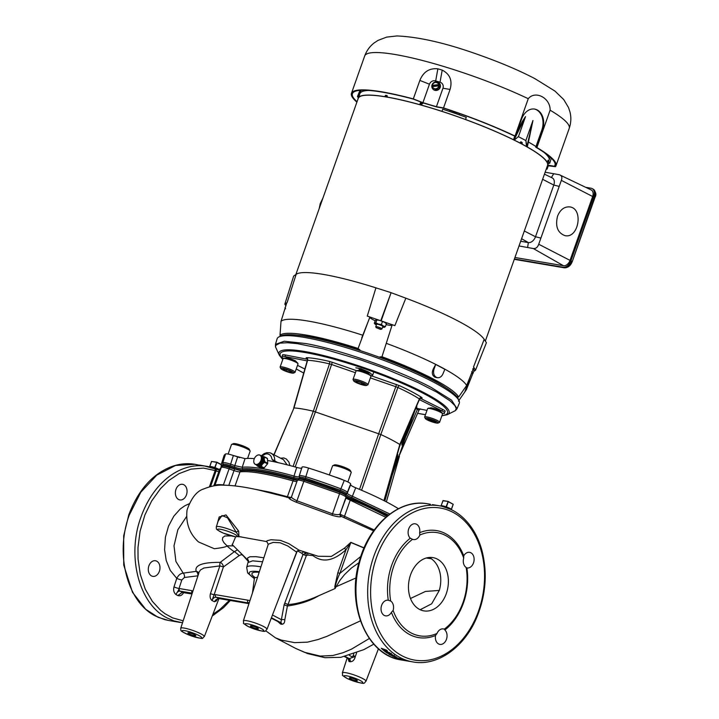 <?xml version="1.0" encoding="UTF-8"?>
<svg xmlns="http://www.w3.org/2000/svg" width="719" height="719" viewBox="0 0 719 719"><rect width="100%" height="100%" fill="white"/><g stroke="black" fill="none" stroke-linecap="round" stroke-linejoin="round"><path stroke-width="1.08" d="M155.637 616.075L164.534 619.58L168.48 620.443L158.153 617.333L145.678 609.272L132.494 592.321L123.74 565.098L123.686 535.817L128.764 514.903C136.987 493.342 148.824 478.351 164.274 469.947C174.366 464.501 184.612 462.623 194.984 464.312L175.553 465.454L156.805 475.115L140.816 492.218L129.357 514.876C114.68 553.873 127.281 602.396 155.637 616.075M392.88 656.339L394.515 656.807L393.374 655.845L396.259 656.914L395.899 657.4L391.711 655.593A80.402 64.845 96.6 0 0 392.898 656.204L392.88 656.339M222.459 466.119L223.726 465.535A6.615 1.052 19.5 0 1 223.762 465.517A6.615 1.052 19.5 0 1 229.927 466.766L234.861 468.473A8.349 1.321 -160.5 0 0 242.348 470.127A89.336 14.146 19.5 0 1 294.377 478.953A8.349 1.321 -160.5 0 0 297.702 479.708M242.348 470.127L241.018 470.738A90.423 14.317 19.5 0 1 293.685 479.681L297.315 480.409A8.313 1.312 19.5 0 1 297.324 480.382L299.904 478.441A6.615 1.052 19.5 0 1 304.955 479.321A105.549 16.717 19.5 0 1 340.123 491.481A6.615 1.052 19.5 0 1 345.183 494.196L346.082 496.694A2.076 2.049 -177 0 1 345.974 497.269L340.069 513.95A2.076 2.067 -136.4 0 0 341.201 516.521L341.201 516.521C340.285 517.204 337.22 516.79 332.016 515.271L296.192 502.195C291.357 500.118 288.957 498.752 288.984 498.105L289.02 498.402M346.046 496.155A8.349 1.321 -160.5 0 0 350.369 498.312A89.336 14.146 19.5 0 1 387.532 515.838M238.942 536.293L236.308 532.357A12.484 1.977 -160.5 0 0 219.816 526.685A12.484 1.977 -160.5 0 0 216.302 526.865L218.181 521.077L221.937 515.559L227.483 517.752L236.308 532.357A2.076 1.114 145.4 0 1 238.699 531.134L226.009 514.939L219.16 517.006L217.102 524.421M304.065 551.716L304.128 551.877A76.843 11.729 18.7 0 1 307.049 552.866A2.076 1.204 -111.6 0 1 307.93 555.059L306.357 555.598A2.076 1.294 73.8 0 0 305.494 553.297L305.53 553.288A2.076 1.294 -106.2 0 1 306.357 555.598L288.022 604.49L284.751 603.214L302.915 554.709L305.494 553.297M306.321 555.616L303.274 554.583M412.562 539.313L410.261 538.207A7.918 5.779 -80.4 0 1 408.698 528.923A7.918 5.779 -80.4 0 1 415.276 523.818A7.918 5.779 -80.4 0 1 419.635 532.689L419.824 535.035A7.918 5.779 -80.4 0 1 413.47 539.574A7.918 5.779 -80.4 0 1 412.562 539.313A52.343 38.215 99.6 0 0 390.705 601.048L388.287 600.266A7.918 5.779 -80.4 0 0 388.206 600.248A7.918 5.779 -80.4 0 0 381.376 606.18A7.918 5.779 -80.4 0 0 384.27 615.428A7.918 5.779 -80.4 0 0 385.555 615.859A7.918 5.779 -80.4 0 0 391.424 612.354A54.249 39.608 99.6 0 0 435.525 635.506L437.008 633.448A7.918 5.779 -80.4 0 1 443.371 628.918A7.918 5.779 -80.4 0 1 444.27 629.17L444.27 629.17A52.343 38.215 99.6 0 0 466.137 567.444A7.918 5.779 -80.4 0 1 463.701 558.07L463.737 555.85A7.918 5.779 -80.4 0 1 469.597 552.336A7.918 5.779 -80.4 0 1 473.974 561.108A7.918 5.779 -80.4 0 1 466.946 567.947A7.918 5.779 -80.4 0 1 466.874 567.938L466.083 567.588M390.705 601.048A7.918 5.779 -80.4 0 1 393.131 610.413L391.424 612.354M393.131 610.413A52.343 38.215 99.6 0 0 437.008 633.448M432.712 504.846L436.631 505.322A79.189 57.817 99.6 0 0 432.712 504.846L432.676 504.837M429.603 504.657L429.36 504.127M429.297 504.118L430.304 504.361M430.411 504.271L427.724 503.812A79.189 57.817 -80.4 0 0 359.41 563.157A79.189 57.817 -80.4 0 0 388.377 655.575A79.189 57.817 -80.4 0 0 401.22 659.943C367.058 655.458 346.199 605.784 359.141 561.988C368.577 524.933 399.494 498.276 427.724 503.812M432.416 504.603L435.525 505.142L432.416 504.603M385.06 651.09L389.545 652.654A79.189 57.817 99.6 0 0 390.543 653.4L386.373 652.016A79.189 57.817 99.6 0 0 388.161 653.328L387.244 653.176A79.189 57.817 -80.4 0 1 384.323 650.965L385.06 651.09M405.237 660.581L404.77 660.509A79.674 53.736 99.7 0 0 405.867 660.734L402.343 659.952L406.091 660.716A79.189 57.817 -80.4 0 1 404.267 660.276L405.157 660.419A79.189 57.817 99.6 0 0 408.689 661.21L405.246 660.545M402.919 660.06L402.343 659.952M396.87 657.633L400.357 659.044A80.124 64.036 -81.9 0 1 399.117 658.586L397.769 658.236L399.422 658.856A3065.457 2405.972 112.7 0 1 396.96 658.361A79.189 57.817 -80.4 0 1 394.336 657.256L395.207 657.4A79.189 57.817 99.6 0 0 396.978 658.173L397.661 658.316L396.69 657.597M399.755 658.568L400.411 658.856M389.941 654.11L392.951 655L393.437 655.782A80.627 65.447 -84 0 1 392.25 655.126L391.235 654.488L389.671 654.308L390.651 654.856A81.84 49.09 103.2 0 0 391.451 655.422L388.97 654.353L388.602 653.625L390.084 653.778M392.295 655.899L391.711 655.593M393.419 655.854L393.266 656.294L393.374 655.845M396.259 656.914L395.899 657.4L396.088 656.824M389.788 654.038L389.671 654.488M389.204 653.796L388.97 654.353L388.602 653.625M392.25 655.126L392.403 654.667M391.379 654.155L391.163 654.712M387.424 650.956L383.29 649.446A79.189 57.817 99.6 0 0 385.024 650.938L384.099 650.785A79.189 57.817 -80.4 0 1 381.286 648.286L386.454 650.111A79.189 57.817 99.6 0 0 387.424 650.956M399.288 658.901L404.051 660.177L398.775 658.838M403.296 659.871L404.051 660.141M391.073 653.553L390.615 654.685M390.732 654.775L391.037 654.02M395.414 656.95L394.237 656.564L395.612 656.591M401.804 659.691L399.98 659.305L402.577 659.647M400.789 659.188L399.98 659.305M444.27 629.17L444.899 629.988A7.918 5.779 -80.4 0 1 446.463 639.281A7.918 5.779 -80.4 0 1 439.884 644.386A7.918 5.779 -80.4 0 1 438.599 643.945A7.918 5.779 -80.4 0 1 435.525 635.506M340.932 516.188A2.076 1.824 126.7 0 1 340.86 514.606L340.303 514.013A2.076 2.067 -6.7 0 0 340.204 514.939L341.417 516.467L373.61 530.865M364.075 547.869L350.854 542.342L344.383 548.246L331.333 556.425L318.166 556.272L299.05 550.17L288.777 543.6L280.374 540.346L271.054 539.744L267.36 540.661L266.506 541.281L266.857 541.623L238.609 536.518M224.966 535.952L222.755 537.488L222.396 539.879L223.861 542.602L226.997 545.82C226.755 546.009 234.691 552.56 234.493 551.572L220.203 562.366A3.739 2.085 -117.6 0 1 223.42 566.94L219.87 565.898A3.739 1.043 85.2 0 1 220.203 562.366C208.115 562.276 193.806 563.579 196.197 571.371L183.192 573.124L175.912 561.458L174.007 545.838L177.863 529.696L186.473 516.7M291.492 496.865A2.076 2.076 67.8 0 1 290.35 498.033L259.73 490.322C245.745 487.078 233.783 485.37 223.816 485.181C217.605 484.768 210.91 486.026 203.711 488.956C196.835 491.014 191.29 498.024 187.057 509.978C185.61 522.974 189.43 533.633 198.516 541.964L214.298 548.723C222.593 547.725 226.827 546.764 226.997 545.82L233.63 545.892M238.924 536.347L238.699 531.134M345.21 656.474L349.308 658.631L355.357 656.42C354.476 660.006 352.714 661.777 350.063 661.741A12.843 2.031 -160.5 0 0 349.048 661.57L347.969 658.433M347.645 658.182L348.104 658.424A15.333 2.427 19.5 0 1 349.308 658.631A2.49 1.717 -79.3 0 1 350.063 661.741M257.51 577.276L255.038 577.645L254.382 578.355L252.504 592.717M358.943 562.725L351.438 567.992L344.644 574.472L339.943 580.323L335.027 588.564L334.811 586.578L337.849 572.719L339.862 573.385C337.678 577.959 336.141 582.336 335.225 586.524L335.198 588.439M288.022 604.49L288.031 604.49C296.12 604.185 306.375 601.255 318.787 595.709L335.027 588.564M288.031 604.49A29.641 22.127 102.6 0 0 287.411 606.009L284.814 619.715C284.787 622.627 283.789 624.146 281.83 624.263A80.249 10.605 -162.3 0 0 280.644 624.065L277.92 621.638M356.633 652.843L355.357 656.42L353.182 655.602L353.793 653.922M182.914 592.384A2.076 1.519 -80.4 0 1 182.563 592.384A2.076 1.519 -80.4 0 1 182.222 592.267L177.908 595.584L176.011 594.586C176.919 592.222 178.267 591.063 180.038 591.117A2.076 1.519 -80.4 0 1 179.319 588.528L191.883 590.667A2.076 1.519 99.6 0 0 192.189 592.923M197.932 575.236A3.739 2.49 78.5 0 0 196.197 571.371A3.739 3.2 156.8 0 1 198.687 572.899M184.388 577.492A3.739 2.633 88.1 0 0 183.192 573.124C180.559 573.403 178.411 575.155 176.766 578.382A3.739 0.503 -162 0 0 181.808 579.99L184.388 577.492L197.896 575.82M219.079 598.523A2.076 1.519 -80.4 0 1 218.729 598.523A2.076 1.519 -80.4 0 1 218.387 598.406L214.271 601.713A13.445 2.13 -160.5 0 0 212.015 600.527L211.907 600.437C210.182 598.927 209.696 596.662 210.442 593.633A3.739 0.467 -161.5 0 0 214.136 594.73L223.42 566.94L239.256 555.553L234.493 551.572L237.495 549.855M189.079 632.864A4.206 0.665 19.5 0 1 193.492 634.248A4.206 0.665 19.5 0 1 195.82 635.731A4.206 0.665 19.5 0 1 194.642 635.785A4.206 0.665 19.5 0 1 190.22 634.401A4.206 0.665 19.5 0 1 187.893 632.918A4.206 0.665 19.5 0 1 189.079 632.864M209.418 486.835L215.17 470.568L218.774 471.763M182.509 622.762L174.043 620.91L167.338 618.061C138.992 604.382 126.391 555.859 141.059 516.862A79.189 57.817 -80.4 0 1 206.686 466.298L206.686 466.298A79.189 57.817 -80.4 0 1 214.325 468.339L216.284 469.004L216.14 470.81L210.568 486.538M183.138 620.803L172.605 617.882L165.055 613.747L160.625 610.35L152.356 601.363L145.274 589.176L140.295 574.355L138.048 558.951L137.976 547.617L140.088 531.17L144.887 514.975L151.619 501.044L160.598 488.534L168.722 480.571L179.094 473.605L190.984 469.139L203.513 468.087L215.17 470.568A2.076 1.411 -69.7 0 0 214.496 468.384A2.076 1.411 -69.7 0 0 214.325 468.339M176.128 594.128L175.903 594.487A3.739 2.292 133.8 0 1 176.128 594.128C179.939 587.872 178.159 590.991 179.04 588.501A3.739 0.503 18 0 1 173.998 586.893L176.766 578.382L170.268 570.437L166.215 560.487L164.579 549.702L165.406 537.228L168.534 526.11L173.827 516.161L180.217 509.025L184.819 505.772L189.025 503.83M175.903 594.487C173.836 592.717 173.198 590.182 173.998 586.893M178.033 595.359A4.323 2.741 -50.3 0 0 177.908 595.584L177.979 595.602A3.739 2.552 101 0 1 178.033 595.359L182.338 592.321M183.821 484.75A7.918 5.779 -80.4 0 1 186.715 493.989A7.918 5.779 -80.4 0 1 179.885 499.93A7.918 5.779 -80.4 0 1 178.6 499.489A7.918 5.779 -80.4 0 1 175.706 490.25A7.918 5.779 -80.4 0 1 182.536 484.318A7.918 5.779 -80.4 0 1 183.821 484.75M156.751 561.188A7.918 5.779 -80.4 0 1 159.645 570.428A7.918 5.779 -80.4 0 1 152.814 576.359A7.918 5.779 -80.4 0 1 151.529 575.928A7.918 5.779 -80.4 0 1 148.635 566.689A7.918 5.779 -80.4 0 1 155.466 560.748A7.918 5.779 -80.4 0 1 156.751 561.188M211.907 600.437A3.739 1.941 128.8 0 1 212.114 600.095L214.136 594.73L215.493 594.667L247.642 600.131A2.076 1.519 99.6 0 0 248.361 602.72L249.205 602.881M198.786 572.594L200.502 569.942L203.989 567.992L219.87 565.898L210.442 593.633M215.493 594.667A2.076 1.519 99.6 0 0 216.203 597.255L249.125 603.124M248.972 603.601L218.387 598.406A17.607 2.786 19.5 0 0 216.203 597.255C214.361 597.138 212.959 598.226 212.015 600.527L212.114 600.095M217.767 598.666L216.203 601.075L214.379 601.731L216.006 599.718L218.729 598.523L248.954 603.654M219.349 470.118L203.89 465.822A79.198 57.826 99.6 0 0 199.972 465.346L194.984 464.312M248.621 561.8L243.813 556.362A17.921 12.007 115.1 0 1 243.166 555.544A3.739 2.597 144.8 0 0 243.193 555.508M232.309 544.705L235.67 536.787M238.043 536.716L241.153 536.832M196.557 464.618L196.853 465.157M198.588 465.166L199.936 465.337M198.669 465.184L196.584 464.618M349.048 661.57A2.49 1.914 98.4 0 0 348.104 658.424L344.635 656.6M254.436 577.429L251.911 574.733L252.135 572.926L254.625 572.153L259.164 572.198M360.812 556.434L339.862 573.385L350.8 542.486A2.076 0.8 112.1 0 1 350.854 542.342M307.93 555.059L312.981 555.616C322.624 563.031 333.634 561.063 346.001 549.702L344.383 548.246M284.814 619.715A2.49 0.458 0 0 0 281.399 619.688L280.859 622.69A79.854 12.645 -160.5 0 0 279.646 622.483L271.261 618.142M281.83 624.263A2.49 1.798 99.9 0 0 280.859 622.69L271.423 617.729M298.367 479.276C298.682 478.701 300.695 478.971 304.425 480.094A2.076 0.458 107.4 0 0 303.849 481.326A8.313 1.312 19.5 0 0 297.324 480.382L291.528 496.784C291.321 497.629 293.136 498.959 296.956 500.784L332.457 513.797C336.69 514.903 339.233 514.948 340.069 513.95L345.929 498.132L385.815 517.285M291.501 496.82L290.35 498.033A2.076 2.076 67.8 0 1 288.984 498.105M214.19 485.819L214.954 485.28C216.104 484.597 218.936 484.462 223.429 484.876L223.357 485.181M243.355 620.91C244.514 625.045 240.748 621.495 248.379 626.635C268.448 633.834 264.394 631.192 266.983 629.278A12.538 1.986 19.5 0 0 260.071 624.856A12.538 1.986 19.5 0 0 246.878 620.731A12.538 1.986 19.5 0 0 243.355 620.91L268.295 544.193L273.166 542.414L280.068 542.737L287.861 546.009L296.156 551.841L299.329 550.278M297.342 550.781L301.845 553.288A2.49 1.384 145.7 0 1 304.128 551.877L305.26 553.19A75.369 11.935 19.5 0 1 305.53 553.288L307.283 552.731M313.376 554.682A2.076 1.501 -49 0 1 312.981 555.616M337.849 572.719L346.001 549.702L350.8 542.486L364.021 548.004M350.575 677.864A4.206 0.665 19.5 0 1 354.988 679.239A4.206 0.665 19.5 0 1 357.316 680.722A4.206 0.665 19.5 0 1 356.139 680.776A4.206 0.665 19.5 0 1 351.717 679.401A4.206 0.665 19.5 0 1 349.398 677.918A4.206 0.665 19.5 0 1 350.575 677.864M463.701 558.07A52.343 38.215 99.6 0 0 453.734 541.578A52.343 38.215 99.6 0 0 419.824 535.035M419.51 609.388A27.016 19.728 -80.4 0 1 409.632 577.86A27.016 19.728 -80.4 0 1 432.937 557.602A27.016 19.728 -80.4 0 1 437.323 559.094A27.016 19.728 -80.4 0 1 447.209 590.632A27.016 19.728 -80.4 0 1 423.895 610.88A27.016 19.728 -80.4 0 1 419.51 609.388M426.286 558.007L431.634 558.816M410.477 598.496L425.486 591.422L439.291 590.434A27.016 19.728 -80.4 0 0 431.535 558.924L429.468 557.441M427.85 558.106L427.122 557.791M251.587 625.889A4.206 0.665 19.5 0 1 256.009 627.265A4.206 0.665 19.5 0 1 258.328 628.748A4.206 0.665 19.5 0 1 257.15 628.801A4.206 0.665 19.5 0 1 252.728 627.426A4.206 0.665 19.5 0 1 250.41 625.943A4.206 0.665 19.5 0 1 251.587 625.889M251.398 488.543L270.074 492.209L287.411 496.721A2.076 0.773 -74.2 0 1 287.052 497.512M371.328 375.785L399.593 385.717A70.345 11.136 19.5 0 1 421.738 397.508A2.076 1.726 -56.6 0 0 419.375 398.955L421.118 397.975L420.256 397.823M396.475 384.485L395.801 386.696L397.877 387.514L380.809 434.528A66.508 10.533 19.5 0 1 399.8 444.504L419.59 399.126M307.076 358.61L306.078 357.891L306.546 357.676A70.345 11.136 19.5 0 1 329.122 361.351A2.076 1.168 -76.8 0 1 329.482 363.868L331.576 364.488L332.25 362.277L356.597 370.689M306.546 357.676A2.076 1.824 -87.6 0 1 307.579 360.3L293.981 407.916A66.508 10.533 19.5 0 1 313.322 411.196L380.809 434.528L361.576 490.25M307.561 358.808L306.923 358.448L307.579 360.3A68.269 10.812 19.5 0 1 329.482 363.868L313.322 411.196L293.073 466.388M438.096 409.938A5.815 0.926 19.5 0 1 433.557 408.338M369.97 372.73A5.815 0.926 19.5 0 1 369.485 372.873M360.12 369.827A5.815 0.926 19.5 0 1 360.947 368.784M417.712 408.5L417.451 409.273L418.791 410.154M399.099 455.945L419.015 410.055L420.543 408.904M399.593 385.717A2.076 1.007 -65.4 0 0 397.877 387.514A68.269 10.812 19.5 0 1 419.375 398.955L399.8 444.504L383.919 500.604M273.93 454.669L293.981 407.916L274.083 454.75M399.44 456.25L386.373 501.862M280.635 458.192L283.771 457.94L286.342 459.01L288.894 462.074L289.928 465.553M271.306 453.294L273.202 454.893L274.37 457.068L274.901 461.041L272.097 459.36L274.388 461.823A91.034 14.416 19.5 0 1 296.731 467.404C300.003 468.294 301.746 468.455 301.953 467.898M261.276 455.774L264.152 453.617L266.749 452.673L270.146 452.817L283.43 459.657L287.115 464.816M274.083 461.733L274.388 461.823A91.034 14.416 -160.5 0 0 267.549 460.466M261.743 456.017L265.662 453.932L267.639 453.896L269.634 454.723L271.198 456.502L272.097 459.36M293.747 478.773L294.008 476.05C297.271 476.985 299.014 477.155 299.239 476.544L299.616 478.566M299.149 477.021L299.185 476.329M299.311 475.726L301.998 467.161C302.331 466.541 304.505 466.838 308.532 468.051L305.836 476.706C301.782 475.556 299.598 475.259 299.284 475.816L299.958 478.414M340.878 491.778L339.772 491.347A105.594 16.717 -160.5 0 0 305.305 479.429L304.2 479.097M221.11 467.044L221.263 464.456A107.338 16.995 19.5 0 1 222.827 462.623L225.595 453.968C226.647 453.626 229.235 454.138 233.369 455.513L245.026 458.632L242.231 467.26L242.869 470.055M296.731 467.404L294.008 476.05C269.23 469.174 251.974 466.245 242.231 467.26L234.807 465.615L234.349 467.044C238.142 468.357 240.793 468.95 242.312 468.815C251.992 467.799 269.131 470.711 293.756 477.542C297.262 478.53 299.131 478.71 299.374 478.081L299.41 477.353C299.706 476.823 301.728 477.101 305.494 478.18L340.321 490.223L344.257 480.4C348.266 481.964 350.396 483.159 350.656 483.986L350.611 484.723C350.764 485.406 352.454 486.421 355.698 487.797L352.4 496.236C349.128 494.915 347.43 493.89 347.304 493.162L347.34 492.434C347.052 491.67 344.913 490.475 340.923 488.839A107.338 16.995 19.5 0 0 305.836 476.706L305.305 479.429M350.656 483.986L347.34 492.434L346.27 493.549C346.01 492.83 344.033 491.724 340.321 490.223L339.772 491.347M350.611 484.723L347.304 493.162L346.234 494.286L346.27 493.549L345.102 494.079M389.887 514.013L352.4 496.236L351.708 497.584C348.203 496.146 346.378 495.049 346.234 494.286L345.408 494.663M388.566 515.02L351.708 497.584L351.025 498.582M237.612 456.978L234.807 465.615L230.61 464.159C226.449 462.847 223.852 462.335 222.827 462.623L223.618 465.561M233.369 455.513L229.81 466.73M221.263 466.91L222.935 464.168C223.897 463.89 226.296 464.366 230.161 465.597L234.349 467.044L234.008 468.177M245.026 458.632A91.034 14.416 19.5 0 1 254.337 458.632M301.998 467.161L299.284 475.762M308.532 468.051A107.661 17.049 19.5 0 1 344.257 480.4M355.698 487.797A91.034 14.416 19.5 0 1 398.416 508.71M221.263 464.456L223.969 455.837A107.661 17.049 19.5 0 1 225.595 453.968M275.494 346.855L275.458 344.401L277.103 338.838A96.634 15.306 19.5 0 1 278.981 336.896A96.634 15.306 19.5 0 1 342.684 346.63A96.634 15.306 19.5 0 1 433.323 382.023A96.634 15.306 19.5 0 1 459.037 400.663A96.634 15.306 19.5 0 1 459.27 403.35L457.05 408.707L455.487 410.585L456.197 408.41L454.92 405.633L450.184 400.95L436.775 392.152L417.784 382.427L382.832 367.769L360.623 359.868L323.451 348.922L297.199 343.628L287.411 342.729L279.97 343.143L275.835 345.291L275.494 346.855L279.314 355.222L282.765 359.536M275.458 344.401L284.239 341.219L305.845 343.556C340.186 349.677 399.108 370.312 431.184 387.442L451.541 400.132L457.05 408.707M459.037 400.663L458.102 398.632A95.061 15.054 -160.5 0 0 432.811 380.297A95.061 15.054 -160.5 0 0 343.655 345.479A95.061 15.054 -160.5 0 0 280.976 335.908L278.981 336.896M441.843 415.861L447.245 414.683L455.487 410.585M283.565 358.368A9.976 1.582 19.5 0 1 281.983 357.271L282.576 354.782A9.976 1.582 19.5 0 1 285.542 355.006L307.399 359.284M307.211 360.902L284.994 356.552L285.542 355.006M304.865 369.027L297.504 365.36M282.028 356.327A9.976 1.582 19.5 0 1 284.994 356.552M285.794 358.26A5.608 0.89 19.5 0 1 285.731 358.089A5.608 0.89 19.5 0 1 291.743 359.23A5.608 0.89 19.5 0 1 296.147 361.927M247.579 458.425L250.131 451.226A9.895 1.564 -160.5 0 0 250.095 450.948A9.895 1.564 -160.5 0 0 243.957 447.443A9.895 1.564 -160.5 0 0 234.25 444.486A9.895 1.564 -160.5 0 0 231.671 444.423A9.895 1.564 -160.5 0 0 231.464 444.612L228.121 454.057M231.671 444.423L233.324 443.659A8.574 1.357 19.5 0 1 235.562 443.713A8.574 1.357 19.5 0 1 243.966 446.283A8.574 1.357 19.5 0 1 249.286 449.312L250.095 450.948M233.954 455.72A9.895 1.564 19.5 0 1 239.598 457.626M396.708 456.529L395.953 459.198M408.419 425.253L401.858 443.56L407.322 427.796M402.343 444.333L412.652 415.456L402.343 444.333M410.935 419.366L401.777 445.007L409.839 421.927M394.965 462.685L397.868 454.723L394.21 465.373M391.433 475.133L397.715 457.626L390.66 477.856M393.212 468.887L397.796 456.17L392.439 471.592M405.911 431.094L401.93 442.104L404.824 433.62M415.933 407.7L387.901 487.581M399.36 447.137L401.013 442.491M441.987 410.882A9.976 1.582 19.5 0 1 444.612 412.544L445.16 410.998A9.976 1.582 19.5 0 0 442.536 409.336L441.987 410.882L419.635 399.746L420.103 398.416M445.16 410.998L444.612 412.544M415.888 408.536A0.611 0.602 -177 0 1 416.607 408.149L416.661 408.167A4.152 0.656 -160.5 0 0 419.159 408.868L426.987 410.396M439.803 411.25L440.693 411.421M444.567 413.488A9.976 1.582 19.5 0 1 442.338 413.389M430.322 408.23A5.608 0.89 19.5 0 1 435.193 408.823A5.608 0.89 19.5 0 1 440.864 411.726A5.608 0.89 19.5 0 1 440.675 411.897M420.309 398.263L442.536 409.336M263.28 458.084A5.096 3.388 117.7 0 1 263.298 458.138L263.316 458.102A5.195 3.451 -62.3 0 0 263.262 457.895L261.383 456.916A5.195 3.451 117.7 0 1 261.437 457.113L263.316 458.102M263.388 458.677L263.397 458.632A5.195 3.451 -62.3 0 0 263.37 458.416L261.491 457.437A5.195 3.451 117.7 0 1 261.518 457.644L263.397 458.632A5.096 3.388 117.7 0 1 263.388 458.668L261.527 457.706A5.195 3.451 117.7 0 1 261.536 457.931L263.415 458.911A5.096 3.388 117.7 0 1 263.406 458.947L263.415 458.911A5.195 3.451 -62.3 0 0 263.406 458.695L261.527 457.706M261.536 458.506L263.406 459.495A5.096 3.388 117.7 0 1 263.406 459.531L263.406 459.495A5.195 3.451 -62.3 0 0 263.415 459.261L263.415 459.234A5.096 3.388 117.7 0 1 263.415 459.234A5.195 3.451 -62.3 0 0 263.415 458.974L261.545 457.985A5.195 3.451 117.7 0 1 261.545 458.219L263.424 459.198L261.545 458.282A5.195 3.451 117.7 0 1 261.536 458.506L261.527 458.569A5.195 3.451 117.7 0 1 261.509 458.812L263.379 459.792A5.195 3.451 -62.3 0 0 263.406 459.558L261.527 458.569M261.509 458.812L261.5 458.875A5.195 3.451 117.7 0 1 261.464 459.108L261.455 459.171A5.195 3.451 117.7 0 1 261.41 459.414L261.392 459.477A5.195 3.451 117.7 0 1 261.339 459.72L261.321 459.783A5.195 3.451 117.7 0 1 261.249 460.025L263.127 461.014A5.195 3.451 -62.3 0 0 263.19 460.771L263.208 460.708A5.195 3.451 -62.3 0 0 263.271 460.466L263.28 460.403A5.195 3.451 -62.3 0 0 263.325 460.16L263.343 460.097A5.195 3.451 -62.3 0 0 263.343 460.052A5.096 3.388 117.7 0 1 263.343 460.097A5.096 3.388 117.7 0 1 261.177 464.213A5.096 3.388 117.7 0 1 261.159 464.231M259.469 463.063L261.348 464.043A5.195 3.451 -62.3 0 0 261.518 463.863L259.64 462.883A5.195 3.451 117.7 0 1 259.469 463.063L259.424 463.108A5.195 3.451 117.7 0 1 259.253 463.279L261.132 464.267A5.195 3.451 -62.3 0 0 261.141 464.249A5.096 3.388 117.7 0 1 261.078 464.303L259.208 463.324A5.195 3.451 117.7 0 1 259.029 463.485L260.907 464.465A5.195 3.451 -62.3 0 0 261.078 464.312L261.105 464.285M258.795 463.665L260.673 464.654A5.195 3.451 -62.3 0 0 260.853 464.51L258.975 463.521A5.195 3.451 117.7 0 1 258.795 463.665L258.741 463.71A5.195 3.451 117.7 0 1 258.561 463.845L260.44 464.825A5.195 3.451 -62.3 0 0 260.62 464.69L260.646 464.672A5.096 3.388 117.7 0 1 260.611 464.69M260.386 464.86L260.413 464.834A5.096 3.388 117.7 0 1 260.404 464.834L258.507 463.881A5.195 3.451 117.7 0 1 258.319 463.998L260.197 464.986A5.195 3.451 -62.3 0 0 260.386 464.86L258.507 463.881M259.658 465.274L257.779 464.285A5.195 3.451 117.7 0 1 257.591 464.366L259.46 465.355A5.195 3.451 -62.3 0 0 259.658 465.274L259.694 465.238A5.195 3.451 -62.3 0 0 259.901 465.148L259.936 465.121A5.096 3.388 117.7 0 1 259.883 465.139M258.076 464.141L259.954 465.121A5.195 3.451 -62.3 0 0 260.143 465.013L258.265 464.034A5.195 3.451 117.7 0 1 258.076 464.141L258.022 464.168A5.195 3.451 117.7 0 1 257.833 464.258L259.712 465.247A5.096 3.388 117.7 0 1 259.631 465.256M260.97 455.972L262.848 456.96A5.195 3.451 -62.3 0 0 262.741 456.808L260.862 455.828A5.195 3.451 117.7 0 1 260.97 455.972L260.889 455.99A5.096 3.388 117.7 0 1 260.997 455.99M253.924 462.569L253.906 462.56A5.195 3.451 117.7 0 1 253.861 462.362L253.843 462.308A5.195 3.451 117.7 0 1 253.807 462.101L253.798 462.038A5.195 3.451 117.7 0 1 253.771 461.832L253.78 461.787A5.195 3.451 117.7 0 1 253.753 461.544L253.753 461.49A5.195 3.451 117.7 0 1 253.753 461.256L253.753 461.194A5.195 3.451 117.7 0 1 253.762 460.969L253.771 460.906A5.195 3.451 117.7 0 1 253.789 460.663L253.798 460.6A5.195 3.451 117.7 0 1 253.825 460.412A5.195 3.451 117.7 0 1 253.825 460.385M255.991 456.241A5.096 3.388 -62.3 0 0 253.834 460.358A5.096 3.388 -62.3 0 0 254.086 462.955A5.096 3.388 -62.3 0 0 259.128 463.189A5.096 3.388 -62.3 0 0 261.069 456.448A5.096 3.388 -62.3 0 0 255.991 456.241L256.027 456.206A5.195 3.451 117.7 0 1 256.027 456.206A5.195 3.451 117.7 0 1 256.045 456.197L256.09 456.152A5.195 3.451 117.7 0 1 256.27 455.99L256.315 455.954A5.195 3.451 117.7 0 1 256.503 455.81L256.548 455.765A5.195 3.451 117.7 0 1 256.737 455.63L256.791 455.594A5.195 3.451 117.7 0 1 256.98 455.478L257.025 455.442A5.195 3.451 117.7 0 1 257.213 455.334L257.267 455.307A5.195 3.451 117.7 0 1 257.465 455.217L257.51 455.19A5.195 3.451 117.7 0 1 257.708 455.109L257.762 455.091A5.195 3.451 117.7 0 1 257.95 455.019L258.004 455.01A5.195 3.451 117.7 0 1 258.193 454.956L258.247 454.938A5.195 3.451 117.7 0 1 258.436 454.902L258.463 454.92A5.195 3.451 117.7 0 1 258.669 454.875L258.696 454.893M260.718 455.648A5.195 3.451 117.7 0 1 260.835 455.783L262.714 456.772A5.195 3.451 -62.3 0 0 262.597 456.637L260.646 455.675L262.561 456.601A5.195 3.451 -62.3 0 0 262.435 456.475L260.494 455.522L262.408 456.448A5.195 3.451 -62.3 0 0 262.273 456.331L260.395 455.352A5.195 3.451 117.7 0 1 260.53 455.46M261.446 457.167A5.195 3.451 117.7 0 1 261.482 457.374L263.361 458.363A5.195 3.451 -62.3 0 0 263.325 458.156L261.446 457.167M260.233 462.128A5.195 3.451 117.7 0 1 260.089 462.335L261.959 463.324A5.195 3.451 -62.3 0 0 262.111 463.117L260.161 462.083L262.147 463.054A5.195 3.451 -62.3 0 0 262.282 462.838L262.327 462.784A5.195 3.451 -62.3 0 0 262.453 462.56L260.575 461.58A5.195 3.451 117.7 0 1 260.449 461.796L262.327 462.784M259.847 462.641A5.195 3.451 117.7 0 1 259.685 462.829L261.563 463.818A5.195 3.451 -62.3 0 0 261.725 463.629L259.784 462.587L261.77 463.575A5.195 3.451 -62.3 0 0 261.923 463.378L260.044 462.389A5.195 3.451 117.7 0 1 259.892 462.587M257.537 464.384A5.195 3.451 117.7 0 1 257.348 464.456L259.217 465.436A5.195 3.451 -62.3 0 0 259.415 465.373L257.591 464.366M257.034 465.283A5.195 3.451 -62.3 0 0 257.105 465.319A5.195 3.451 -62.3 0 0 257.141 465.346L255.263 464.357A5.195 3.451 117.7 0 1 255.236 464.339A5.195 3.451 117.7 0 1 255.119 464.276L255.074 464.249A5.195 3.451 117.7 0 1 254.939 464.15L254.903 464.123A5.195 3.451 117.7 0 1 254.769 464.016L254.733 463.98A5.195 3.451 117.7 0 1 254.607 463.863L254.571 463.827A5.195 3.451 117.7 0 1 254.463 463.692L254.427 463.647A5.195 3.451 117.7 0 1 254.328 463.503L254.301 463.458A5.195 3.451 117.7 0 1 254.202 463.297L254.184 463.252A5.195 3.451 117.7 0 1 254.095 463.081L254.077 463.036A5.195 3.451 117.7 0 1 254.005 462.856L254.005 462.802A5.195 3.451 117.7 0 1 253.924 462.614L253.906 462.56M256.377 464.564L256.341 464.609A5.195 3.451 117.7 0 1 256.162 464.6L256.108 464.6A5.195 3.451 117.7 0 1 255.937 464.573L255.892 464.564A5.195 3.451 117.7 0 1 255.721 464.528L255.676 464.51A5.195 3.451 117.7 0 1 255.506 464.465L255.47 464.447A5.195 3.451 117.7 0 1 255.308 464.375L255.308 464.348M258.903 454.866L258.957 454.866A5.195 3.451 117.7 0 1 259.137 454.875L259.182 454.875A5.195 3.451 117.7 0 1 259.361 454.902L259.406 454.911A5.195 3.451 117.7 0 1 259.577 454.947L259.613 454.965A5.195 3.451 117.7 0 1 259.784 455.01L259.82 455.037A5.195 3.451 117.7 0 1 259.981 455.1L259.972 455.109M259.981 455.1L260.026 455.118A5.195 3.451 117.7 0 1 260.062 455.136A5.195 3.451 117.7 0 1 260.179 455.199L262.049 456.188A5.195 3.451 -62.3 0 0 261.941 456.125A5.195 3.451 -62.3 0 0 261.905 456.107L260.098 455.154M260.179 455.199L260.215 455.226A5.195 3.451 117.7 0 1 260.359 455.325L262.237 456.304A5.195 3.451 -62.3 0 0 262.093 456.214L262.049 456.188M262.992 457.203L261.114 456.223A5.195 3.451 117.7 0 1 261.195 456.394L263.073 457.374A5.195 3.451 -62.3 0 0 262.992 457.203L262.965 457.158A5.195 3.451 -62.3 0 0 262.875 456.996L260.997 456.017A5.195 3.451 117.7 0 1 261.087 456.179L262.965 457.158M261.195 456.448L261.222 456.439A5.195 3.451 117.7 0 1 261.294 456.619L263.172 457.608A5.195 3.451 -62.3 0 0 263.091 457.419L261.222 456.439M261.312 456.673A5.195 3.451 117.7 0 1 261.374 456.862L263.244 457.841A5.195 3.451 -62.3 0 0 263.19 457.652L261.312 456.673M263.415 459.261L261.545 458.282M261.464 459.108L263.343 460.052A5.195 3.451 -62.3 0 0 263.37 459.854L263.379 459.792M261.5 458.875L263.37 459.854L261.428 458.794M263.325 460.16L261.455 459.171M261.41 459.414L263.28 460.403M263.28 460.421L261.33 459.396M263.19 460.771L261.321 459.783M261.249 460.025L261.231 460.088A5.195 3.451 117.7 0 1 261.15 460.331L261.123 460.394A5.195 3.451 117.7 0 1 261.033 460.636L262.911 461.616A5.195 3.451 -62.3 0 0 263.001 461.382L261.123 460.394M263.001 461.382L263.028 461.319A5.195 3.451 -62.3 0 0 263.1 461.077L261.168 460.007M262.75 461.984L260.88 460.996A5.195 3.451 117.7 0 1 260.763 461.23L262.642 462.209A5.195 3.451 -62.3 0 0 262.75 461.984L262.786 461.922A5.195 3.451 -62.3 0 0 262.884 461.688L262.911 461.616M262.911 461.625L260.961 460.6M262.453 462.56L262.489 462.497A5.195 3.451 -62.3 0 0 262.606 462.272L260.736 461.292A5.195 3.451 117.7 0 1 260.611 461.517L260.575 461.58M262.606 462.272L260.736 461.292M261.923 463.378L260.044 462.389M259.685 462.829L261.563 463.818M260.853 464.51L258.975 463.521M258.696 463.647L260.664 464.654M257.986 464.097L259.945 465.121M257.016 464.456L258.975 465.508A5.195 3.451 -62.3 0 0 259.164 465.454L257.294 464.465A5.195 3.451 117.7 0 1 257.096 464.519L257.051 464.537A5.195 3.451 117.7 0 1 256.863 464.573L256.809 464.582A5.195 3.451 117.7 0 1 256.62 464.6L258.498 465.588A5.195 3.451 -62.3 0 0 258.687 465.561L256.809 464.582M256.162 464.6L258.031 465.588A5.195 3.451 -62.3 0 0 258.211 465.597L258.238 465.579A5.195 3.451 -62.3 0 0 258.445 465.588L258.472 465.57M258.211 465.597L256.341 464.609M255.937 464.573L257.815 465.561A5.195 3.451 -62.3 0 0 257.986 465.579L258.004 465.57M257.986 465.579L256.108 464.6M255.506 464.465L257.384 465.445A5.195 3.451 -62.3 0 0 257.546 465.499L257.564 465.49A5.195 3.451 -62.3 0 0 257.762 465.553L255.892 464.564M255.308 464.375L257.186 465.364A5.195 3.451 -62.3 0 0 257.339 465.427L255.47 464.447M261.482 457.374L263.361 458.363M263.415 458.974L261.545 457.985M263.406 459.558L261.446 458.506M262.156 463.045L260.161 462.083M261.779 463.557L259.784 462.587M260.143 465.013L258.265 464.034M256.863 464.573L258.732 465.553A5.195 3.451 -62.3 0 0 258.921 465.517L258.957 465.499M257.546 465.499L255.676 464.51M255.721 464.528L257.591 465.517M256.386 464.609L258.265 465.597M258.445 465.588L256.566 464.6M258.921 465.517L257.051 464.537M259.901 465.148L258.022 464.168M259.694 465.238L257.744 464.213M260.62 464.69L258.741 463.71M261.303 464.097L259.424 463.108M261.321 464.079L259.37 463.054M262.462 462.56L260.503 461.535M260.611 461.517L262.489 462.497M262.884 461.688L261.006 460.699M263.1 461.077L261.231 460.088M263.208 460.726L261.258 459.702M261.339 459.72L263.208 460.708M263.271 460.466L261.392 459.477M263.334 460.124L261.383 459.099M262.093 456.214L260.215 455.226M264.556 457.104L264.25 458.803A5.303 3.523 -62.3 0 0 262.39 456.286L264.286 456.754A5.923 3.937 117.7 0 1 264.556 457.104L267.441 458.623A5.923 3.937 -62.3 0 0 267.18 458.273L264.286 456.754M262.246 464.474L261.276 466.352A5.923 3.937 117.7 0 1 260.808 466.586L258.903 466.11A5.303 3.523 -62.3 0 0 262.246 464.474L262.83 463.773A5.303 3.523 -62.3 0 0 264.304 459.621L264.25 458.803M264.304 459.621L264.826 461.751A5.923 3.937 117.7 0 1 264.619 462.326L262.83 463.773M264.619 462.326L267.513 463.845A5.923 3.937 -62.3 0 0 267.72 463.261L264.826 461.751M267.72 463.261L267.441 458.623M257.276 465.4A5.303 3.523 -62.3 0 0 258.274 466.002L258.903 466.11M258.274 466.002L257.186 465.966A5.923 3.937 117.7 0 1 256.926 465.615L256.773 465.148M260.808 466.586L263.702 468.096L260.08 467.485L257.186 465.966M263.702 468.096A5.923 3.937 -62.3 0 0 264.17 467.871L261.276 466.352M264.17 467.871L267.513 463.845M447.964 508.162L450.22 509.106M442.311 506.383L451.415 509.636L442.041 506.32M451.092 509.519L444.144 506.868M440.783 506.05L440.792 505.933A5.698 0.899 19.5 0 1 446.454 506.94A5.698 0.899 19.5 0 1 451.532 509.735M209.912 466.91L219.475 469.768M209.427 466.856L209.445 466.676A5.698 0.899 19.5 0 1 212.824 466.964A5.698 0.899 19.5 0 1 218.666 469.192L209.786 466.802L218.666 469.192A5.698 0.899 19.5 0 1 219.511 469.678M219.484 469.75L209.732 466.928M211.17 466.991L211.853 467.107M347.87 481.946L351.214 472.491A9.895 1.564 -160.5 0 0 351.178 472.212A9.895 1.564 -160.5 0 0 348.553 470.316A9.895 1.564 -160.5 0 0 339.305 466.703A9.895 1.564 -160.5 0 0 332.762 465.687A9.895 1.564 -160.5 0 0 332.555 465.885L329.338 474.971M332.762 465.687L334.407 464.923A8.574 1.357 19.5 0 1 340.087 465.804A8.574 1.357 19.5 0 1 348.095 468.941A8.574 1.357 19.5 0 1 350.378 470.577L351.178 472.212M334.856 476.931A9.895 1.564 19.5 0 1 343.754 480.211M435.939 421.873A4.575 0.728 -160.5 0 0 432.919 420.291A4.575 0.728 -160.5 0 0 428.74 419.042L427.58 419.384A4.575 0.728 -160.5 0 0 430.609 420.974A4.575 0.728 -160.5 0 0 434.788 422.215L435.939 421.873A4.575 0.728 -160.5 0 1 436.056 422.026A4.575 0.728 -160.5 0 1 434.788 422.215L435.112 421.298M428.74 419.042A4.575 0.728 -160.5 0 0 427.544 419.015A4.575 0.728 -160.5 0 0 427.58 419.384L434.788 422.215M425.315 418.53L424.677 417.227A7.918 1.258 19.5 0 1 424.641 417.002A7.918 1.258 19.5 0 1 432.523 418.467A7.918 1.258 19.5 0 1 439.57 422.287A7.918 1.258 19.5 0 1 439.408 422.448L438.087 423.051A6.866 1.087 -160.5 0 0 432.119 419.608A6.866 1.087 -160.5 0 0 425.315 418.53A6.866 1.087 -160.5 0 0 427.14 419.842A6.866 1.087 -160.5 0 0 433.548 422.35A6.866 1.087 -160.5 0 0 438.087 423.051M439.57 422.287L442.527 413.937A7.918 1.258 -160.5 0 0 442.5 413.713A7.918 1.258 -160.5 0 0 440.396 412.203A7.918 1.258 -160.5 0 0 433 409.309A7.918 1.258 -160.5 0 0 427.769 408.5A7.918 1.258 -160.5 0 0 427.598 408.653L424.641 417.002M427.769 408.5L428.425 408.194A7.388 1.168 19.5 0 1 433.314 408.949A7.388 1.168 19.5 0 1 440.217 411.645A7.388 1.168 19.5 0 1 442.176 413.057L442.5 413.713M431.076 419.635L430.609 420.974M432.308 408.05L434.941 409.399M432.559 408.086L430.6 408.086M431.786 407.997L432.434 408.698M439.03 411.07L437.529 410.423M432.029 408.104L433.018 408.859M439.561 411.259L434.213 409.228M359.078 381.915A4.575 0.728 -160.5 0 0 355.995 381.394L357.073 382.508L361.235 384.144A4.575 0.728 -160.5 0 0 364.308 384.665A4.575 0.728 -160.5 0 0 364.443 384.431A4.575 0.728 -160.5 0 0 363.23 383.551A4.575 0.728 -160.5 0 0 359.078 381.915M355.995 381.394A4.575 0.728 -160.5 0 0 355.941 381.412A4.575 0.728 -160.5 0 0 357.073 382.508A4.575 0.728 -160.5 0 0 361.235 384.144L364.308 384.665L364.245 384.198M357.433 381.501L357.073 382.508M361.693 382.841L361.235 384.144M353.712 380.935L353.065 379.632A7.918 1.258 19.5 0 1 353.038 379.407A7.918 1.258 19.5 0 1 360.92 380.863A7.918 1.258 19.5 0 1 367.966 384.692A7.918 1.258 19.5 0 1 367.804 384.845L366.483 385.456A6.866 1.087 -160.5 0 0 360.516 382.005A6.866 1.087 -160.5 0 0 353.712 380.935A6.866 1.087 -160.5 0 0 357.963 383.362A6.866 1.087 -160.5 0 0 364.695 385.411A6.866 1.087 -160.5 0 0 366.483 385.456M367.966 384.692L370.923 376.343A7.918 1.258 -160.5 0 0 370.896 376.118A7.918 1.258 -160.5 0 0 365.989 373.314A7.918 1.258 -160.5 0 0 358.224 370.941A7.918 1.258 -160.5 0 0 356.157 370.896A7.918 1.258 -160.5 0 0 355.995 371.049L353.038 379.407M356.157 370.896L356.822 370.591A7.388 1.168 19.5 0 1 358.745 370.636A7.388 1.168 19.5 0 1 365.989 372.846A7.388 1.168 19.5 0 1 370.573 375.462L370.896 376.118M364.272 370.636L359.581 369.854L359.518 370.788M365.612 371.265L359.257 370.114L359.212 370.725M359.851 369.063L360.471 369.602M359.626 369.027L360.372 369.764M361.945 369.692L360.39 369.836M360.318 370.024L361.369 371.004M361.801 371.265L362.268 371.516M367.436 373.476L367.984 373.386L366.816 372.739L361.091 371.175M361.235 369.449L360.39 369.701M360.489 370.033L361.864 371.076M362.43 371.381L363.697 371.984M366.187 372.927L367.93 373.332M369.144 373.143L367.993 373.323L362.951 371.292L360.345 370.977M284.203 369.063A4.575 0.728 -160.5 0 0 283.016 369.036A4.575 0.728 -160.5 0 0 283.052 369.404L286.072 370.995L290.251 372.244L291.411 371.903A4.575 0.728 -160.5 0 0 288.382 370.312A4.575 0.728 -160.5 0 0 284.203 369.063L283.052 369.404A4.575 0.728 -160.5 0 0 286.072 370.995A4.575 0.728 -160.5 0 0 290.251 372.244A4.575 0.728 -160.5 0 0 291.519 372.056A4.575 0.728 -160.5 0 0 291.411 371.903M286.548 369.665L286.072 370.995M290.575 371.328L290.251 372.244M280.787 368.559L280.14 367.256A7.918 1.258 19.5 0 1 280.113 367.032A7.918 1.258 19.5 0 1 284.94 367.526A7.918 1.258 19.5 0 1 292.912 370.582A7.918 1.258 19.5 0 1 295.042 372.316A7.918 1.258 19.5 0 1 294.88 372.469L293.559 373.08A6.866 1.087 -160.5 0 0 291.851 371.435A6.866 1.087 -160.5 0 0 284.463 368.658A6.866 1.087 -160.5 0 0 280.787 368.559A6.866 1.087 -160.5 0 0 286.863 371.678A6.866 1.087 -160.5 0 0 293.559 373.08M295.042 372.316L297.999 363.967A7.918 1.258 -160.5 0 0 297.972 363.742A7.918 1.258 -160.5 0 0 295.868 362.223A7.918 1.258 -160.5 0 0 288.472 359.329A7.918 1.258 -160.5 0 0 283.232 358.52A7.918 1.258 -160.5 0 0 283.07 358.673L280.113 367.032M283.232 358.52L283.897 358.215A7.388 1.168 19.5 0 1 288.786 358.97A7.388 1.168 19.5 0 1 295.689 361.675A7.388 1.168 19.5 0 1 297.648 363.086L297.972 363.742M289.748 359.266L295.958 361.819L292.265 359.806L287.582 358.646M286.342 357.864L287.232 358.889M289.011 358.511L290.467 359.248M290.836 358.916L287.106 358.529M288.687 358.269L287.07 358.466M355.815 367.804L360.938 368.775L368.496 371.912L372.604 374.923L372.289 375.606L370.734 375.785M359.23 369.979L358.466 370.591M360.363 370.141L359.617 370.033M360.021 369.494L365.549 371.238L367.751 372.487L368.928 374.222M528.249 98.71L515.02 136.053L515.478 136.295L521.536 119.192A15.836 11.567 -80.4 0 1 534.666 109.081A15.836 11.567 -80.4 0 1 542.486 130.193L536.437 147.296L536.895 147.539L550.116 110.196C550.457 98.009 535.287 90.046 528.249 98.71A108.488 17.175 -160.5 0 0 423.635 60.8A108.488 17.175 -160.5 0 0 364.686 55.983C366.699 50.573 369.872 46.214 374.204 42.897L378.041 40.381L386.678 37.109L396.96 35.95C419.123 36.894 446.472 43.212 478.998 54.896C500.442 62.472 519.064 70.381 534.855 78.614L554.915 91.061L563.714 99.537L568.522 107.562L569.969 111.93C571.344 117.323 571.093 122.814 569.214 128.404L555.994 165.747A108.488 17.175 -160.5 0 1 555.445 166.682L547.563 165.703M436.415 106.709L442.958 88.239A5.006 4.709 -44.1 0 0 440.028 82.209L435.687 80.914A5.006 4.709 -44.1 0 0 429.459 84.213L422.916 102.682L436.415 106.709L443.524 107.922L450.067 89.444C452.575 80.555 449.95 74.111 442.212 70.111L437.871 68.817C429.351 67.972 423.347 71.837 419.851 80.429L413.308 98.907L422.916 102.682M439.264 83.107A4.368 4.116 135.9 0 1 436.46 90.432A4.368 4.116 135.9 0 1 432.991 89.183M436.307 90.27A4.368 4.116 135.9 0 1 432.119 84.716A4.368 4.116 135.9 0 1 439.192 83.027A4.368 4.116 135.9 0 1 436.307 90.27M439.354 87.511L438.896 83.602A2.534 0.539 83.1 0 0 438.788 84.635L438.86 85.849A2.534 0.539 83.1 0 0 439.12 87.26L436.271 89.731L434.177 88.545A3.298 3.101 135.9 0 1 432.505 86.595L438.779 85.84A3.298 3.101 135.9 0 1 437.368 88.158A2.534 0.845 -34.6 0 1 439.12 87.26M432.434 85.372L438.707 84.617A3.298 3.101 135.9 0 0 433.845 83.053A2.534 0.845 145.4 0 0 432.505 84.375A2.534 0.539 83.1 0 0 432.398 85.399A4.107 1.087 -3.5 0 1 432.434 85.372A3.298 3.101 135.9 0 1 433.845 83.053A2.534 0.845 145.4 0 1 435.588 82.155L438.896 83.602M436.029 89.48A2.534 0.845 -34.6 0 1 437.368 88.158A3.298 3.101 135.9 0 1 434.177 88.545L436.271 89.731M432.398 85.399L432.82 86.559M432.505 86.595A4.107 1.087 176.5 0 0 432.47 86.622A2.534 0.539 83.1 0 0 432.73 88.033M432.775 85.795L439.165 85.022M515.478 136.295L514.391 135.963A107.482 17.022 -160.5 0 0 443.956 108.227L436.954 107.041L422.979 102.88L413.38 99.105A107.482 17.022 -160.5 0 0 352.409 93.659A107.482 17.022 -160.5 0 0 357.046 101.739M534.325 109.027A15.836 11.567 -80.4 0 1 541.811 130.085L535.754 147.179L536.158 147.395A107.482 17.022 -160.5 0 1 555.041 165.415A107.482 17.022 -160.5 0 1 554.538 166.296L555.203 164.408M515.02 136.053A108.488 17.175 -160.5 0 0 443.524 107.922M413.308 98.907A108.488 17.175 -160.5 0 0 351.465 93.317A108.488 17.175 -160.5 0 0 356.903 102.143M546.215 169.19A108.488 17.175 -160.5 0 0 547.096 169.154L546.458 168.498M555.994 165.747A108.488 17.175 -160.5 0 0 536.895 147.539M536.437 147.296L535.754 147.179M547.788 165.145L554.538 166.296M548.39 165.487L547.096 169.154M434.051 369.081C433.027 372.819 433.719 375.525 436.145 377.205L434.546 376.936C432.11 375.21 431.688 372.55 433.287 368.946L434.051 369.081L435.678 364.452L433.287 368.946M434.546 376.936A96.067 15.216 19.5 0 1 434.842 377.089L436.145 377.205M436.442 377.358L437.512 377.727C439.848 377.924 441.682 376.603 443.003 373.781L444.854 369.278L435.678 364.452M473.731 371.453L475.592 370.123L473.533 366.96A99.788 15.8 -160.5 0 1 473.857 367.535L466.631 385.519L458.641 396.987A12.987 2.058 -160.5 0 0 456.628 396.412M458.416 401.157L466.415 389.644L472.949 373.215M473.291 368.955A5.276 0.836 19.5 0 1 473.551 369.18L472.68 368.874M473.533 366.96A14.991 2.373 -160.5 0 0 473.533 366.951L484.175 339.323L473.533 366.951M473.551 369.18A5.276 0.836 19.5 0 1 473.578 369.215A5.276 0.836 19.5 0 1 473.587 369.215L474.118 370.366L473.12 373.179L472.275 373.305M471.682 371.696L473.12 373.179M471.844 372.55A5.276 0.836 19.5 0 1 472.239 372.873A5.276 0.836 19.5 0 1 472.122 373.35A5.276 0.836 19.5 0 1 471.52 373.35M458.641 396.987A95.447 15.117 -160.5 0 0 381.969 356.732L392.223 324.673A99.788 15.8 -160.5 0 1 394.848 325.644A14.991 2.373 -160.5 0 0 394.857 325.644L367.265 316.099A14.991 2.373 -160.5 0 0 367.265 316.108L375.929 287.852A100.831 15.962 -160.5 0 0 296.156 274.307L293.667 276.078L284.832 304.146L285.731 305.548M466.631 385.519A99.096 15.692 -160.5 0 0 386.373 343.376M435.93 377.448L434.842 377.089M367.265 316.108A99.788 15.8 -160.5 0 1 369.899 316.953L369.89 317.205A11.828 1.869 -160.5 0 0 375.192 320.737M386.157 324.584A11.828 1.869 -160.5 0 0 392.197 325.006M379.803 357.406L380 356.813A12.987 2.058 -160.5 0 0 381.969 356.732M369.899 316.953L358.089 348.472A12.987 2.058 -160.5 0 0 359.976 349.892L359.77 350.468M376.316 319.775L376.307 319.784A5.276 0.836 19.5 0 1 376.316 319.775A5.276 0.836 19.5 0 1 379.776 320.404L376.217 319.802L375.291 320.467L374.293 323.28L375.83 322.831L378.464 324.098L381.403 324.494L383.263 325.986A5.276 0.836 19.5 0 1 384.512 327.271A5.276 0.836 19.5 0 1 384.413 327.298A5.276 0.836 19.5 0 1 382.598 327.1M386.436 323.793L384.575 322.292L379.776 320.404A5.276 0.836 19.5 0 1 384.575 322.292A5.276 0.836 19.5 0 1 385.878 323.164L386.409 323.757L385.438 326.606L383.901 327.064L384.512 327.271M376.217 319.802L376.828 320.009L375.83 322.831M374.293 323.28L374.905 323.496A5.276 0.836 19.5 0 1 378.464 324.098A5.276 0.836 19.5 0 1 383.263 325.986L385.438 326.606M382.4 321.672L381.403 324.494M374.905 323.496A5.276 0.836 -160.5 0 0 374.851 323.909A5.276 0.836 -160.5 0 0 376.154 324.781A5.276 0.836 19.5 0 0 376.379 324.898M376.136 327.594L375.749 326.812A3.298 0.521 19.5 0 1 375.74 326.723L376.603 324.287A3.298 0.521 19.5 0 1 377.529 324.242A3.298 0.521 19.5 0 1 380.998 325.321A3.298 0.521 19.5 0 1 382.823 326.489L381.96 328.925A3.298 0.521 19.5 0 1 381.888 328.987L380.405 329.338L376.136 327.594L381.097 329.356M375.74 326.723A3.298 0.521 19.5 0 1 376.666 326.678A3.298 0.521 19.5 0 1 380.135 327.756A3.298 0.521 19.5 0 1 381.96 328.925M281.336 335.746A12.987 2.058 -160.5 0 0 280.015 335.225L281.012 321.339L286.773 302.843A99.788 15.8 -160.5 0 1 287.142 302.51L296.156 274.307L287.142 302.501A14.991 2.373 -160.5 0 0 287.142 302.501L284.85 304.128M280.104 335.261L280.024 336.384M358.089 348.472A95.447 15.117 -160.5 0 0 280.015 335.225M362.744 335.207A99.096 15.692 -160.5 0 0 281.012 321.339M475.574 370.078L486.395 342.756M486.386 342.711L484.175 339.323A100.831 15.962 -160.5 0 0 405.831 298.187L391.091 292.678L381.268 320.557M394.848 325.644L405.831 298.187L394.857 325.644M380.89 320.431L391.091 292.678M390.714 292.543L375.929 287.852M293.658 276.123L284.832 304.146M527.288 146.973L529.678 136.161L527.288 146.973A100.723 15.953 19.5 0 1 547.357 162.458L548.013 160.265A100.606 15.926 19.5 0 1 548.552 161.676A100.606 15.926 19.5 0 1 548.471 163.375A100.606 15.926 19.5 0 1 548.462 163.384A10.228 1.618 19.5 0 0 549.819 163.051A10.228 1.618 19.5 0 0 548.552 161.676L550.08 157.039M518.462 136.556L514.256 140.106L518.462 136.556L525.508 116.631L514.049 139.998L513.474 139.72A100.723 15.953 19.5 0 0 465.561 119.516L466.272 117.35A100.606 15.926 19.5 0 0 459.396 114.869A10.228 1.618 -160.5 0 0 449.645 111.49L450.103 110.277M358.646 97.209L358.817 97.272A100.543 15.917 -160.5 0 0 358.098 98.395L358.808 96.211A100.606 15.926 19.5 0 1 358.853 96.085A100.606 15.926 19.5 0 1 358.871 96.022A100.606 15.926 19.5 0 1 359.518 95.097L358.646 97.209A100.723 15.953 19.5 0 1 385.573 96.795L385.609 96.732M358.377 97.523A10.228 1.618 19.5 0 1 357.505 96.391A10.228 1.618 19.5 0 1 358.853 96.085M385.537 96.436L386.256 95.699L385.977 96.589L384.944 96.355L385.573 96.795M386.22 95.411L387.271 96.148L386.957 97.029A100.723 15.953 19.5 0 1 419.698 104.641L420.363 104.812L421.765 102.404M385.977 96.589L386.957 97.029M386.732 95.681L387.271 96.148M385.357 95.537L386.031 95.348M521.113 142.146L520.376 142.173L520.502 143.207L521.832 142.596L520.817 142.326L521.617 142.236M522.282 142.73L520.996 141.823L520.376 142.173M423.302 102.979L420.93 104.983A100.723 15.953 19.5 0 1 441.942 111.346L442.76 109.225L441.942 111.346A100.543 15.917 -160.5 0 1 465.561 119.543M442.76 109.225A100.606 15.926 19.5 0 1 449.645 111.49A100.606 15.926 19.5 0 1 459.396 114.869L459.809 113.638M423.042 102.898L420.93 104.983M419.698 104.641L420.813 102.035M361.055 90.297L359.895 93.569A100.462 15.908 19.5 0 1 359.913 93.515A100.462 15.908 19.5 0 1 369.036 90.459M528.627 142.137A100.462 15.908 19.5 0 1 535.979 146.55M544.139 152.464A100.462 15.908 19.5 0 1 549.325 159.088M529.678 136.161L532.95 120.54L525.895 140.457L526.865 146.73L532.95 120.54M521.437 143.692L521.419 143.764A100.723 15.953 19.5 0 1 526.47 146.514L526.668 146.622M526.47 146.514L525.895 140.457M518.507 136.736A100.462 15.908 19.5 0 1 522.237 138.659A100.462 15.908 19.5 0 1 525.769 140.547M514.471 140.214A100.723 15.953 19.5 0 1 520.062 143.054M525.508 116.631L522.255 121.601L516.584 133.177M513.474 139.72L514.759 136.152M585.742 187.317L591.063 188.225A7.81 5.195 117.7 0 1 592.123 188.576A7.81 5.195 117.7 0 1 593.75 196.386L570.922 260.853A7.81 5.195 117.7 0 1 563.085 267.234L514.418 258.975M514.948 257.483L563.471 265.715A6.525 4.341 -62.3 0 0 570.023 260.386L592.645 196.512A6.525 4.341 -62.3 0 0 591.189 189.942L559.427 174.762C561.791 175.58 562.429 177.449 561.341 180.37L538.72 244.244C537.677 247.327 535.871 248.765 533.3 248.54L519.028 245.952M545.146 172.209L559.427 174.762M557.549 216.185C555.104 226.413 557.611 232.902 565.062 235.661C578.741 238.699 583.729 208.555 569.825 206.91C564.37 206.479 560.281 209.562 557.549 216.185M524.322 230.997L535.493 236.758A7.118 4.736 117.7 0 1 528.348 242.573L520.691 241.269M540.598 238.007L535.493 236.758L553.792 185.071L542.629 179.31M544.454 174.169L552.21 177.899A7.118 4.736 117.7 0 1 553.792 185.071L558.906 186.311M295.86 274.514L358.233 98.377A100.417 15.899 19.5 0 1 386.471 97.02A100.417 15.899 19.5 0 1 492.003 130.013A100.417 15.899 19.5 0 1 547.545 165.415L485.334 341.103M547.285 166.161A100.543 15.917 -160.5 0 0 547.644 165.523A100.543 15.917 -160.5 0 0 547.186 162.395L547.357 162.458M522.264 142.82L521.5 143.449L521.985 143.71L522.264 142.82L522.075 143.782L521.419 143.764M521.5 143.449L521.05 143.297M358.098 98.395A100.543 15.917 -160.5 0 0 357.972 99.123M286.171 304.757L285.236 307.759M285.569 308.784L285.003 307.606M359.976 349.892A90.675 14.362 -160.5 0 0 297.271 335.189M445.897 387.82A90.675 14.362 -160.5 0 0 380 356.813M279.466 596.779L297.315 550.862M272.465 615.006L281.399 619.688L284.122 604.796A32.076 23.547 -78.2 0 1 284.751 603.214M301.845 553.288L302.915 554.709M410.261 538.207A54.249 39.608 99.6 0 0 388.287 600.266M436.631 505.322L439.426 505.799C450.247 507.722 459.612 513.24 467.53 522.345C473.965 529.876 478.71 539.043 481.766 549.837C487.635 572.207 486.017 594.64 476.895 617.118C464.501 647.334 437.476 666.558 412.931 661.929A79.189 57.817 -80.4 0 1 400.079 657.561A79.189 57.817 -80.4 0 1 371.112 565.143A79.189 57.817 -80.4 0 1 439.426 505.799A79.189 57.817 -80.4 0 1 452.278 510.157M402.164 655.863A77.104 56.298 -80.4 0 1 376.576 557.324A77.104 56.298 -80.4 0 1 452.988 512.332A77.104 56.298 -80.4 0 1 478.584 610.88A77.104 56.298 -80.4 0 1 402.164 655.863M419.635 532.689A54.249 39.608 -80.4 0 1 463.737 555.85M444.899 629.988A54.249 39.608 99.6 0 0 466.874 567.938M350.369 498.312L350.36 499.274A2.076 0.593 112.2 0 1 350.072 500.613L344.464 516.449A2.076 0.593 -67.8 0 0 344.185 517.59M374.257 529.966L340.86 514.606M349.362 655.377L352.463 657.004L353.182 655.602M265.671 630.752L275.404 637.78L281.228 640.072L294.655 642.642L307.39 642.166L318.086 639.524L327.001 636.315L360.444 620.856M334.811 586.578A2.076 0.728 3.8 0 1 335.225 586.524A3.739 0.719 24.9 0 0 336.016 586.767L356.094 577.905M318.787 595.709C310.275 600.832 299.814 604.266 287.411 606.009L284.122 604.796M347.169 658.002L342.343 672.885A12.538 1.986 19.5 0 1 345.866 672.705A12.538 1.986 19.5 0 1 359.06 676.831A12.538 1.986 19.5 0 1 365.971 681.253L378.437 648.79M192.108 593.166L180.038 591.117L182.222 592.267L191.874 593.903M191.883 590.667L192.818 591M181.808 579.99L179.04 588.501A6.201 4.152 115.1 0 1 179.319 588.528M184.819 633.133A10.443 1.654 19.5 0 1 184.945 630.698A10.443 1.654 19.5 0 1 198.893 635.515A10.443 1.654 19.5 0 1 198.768 637.951A10.443 1.654 19.5 0 1 184.819 633.133M247.642 600.131L249.924 600.653M239.256 555.553L241.395 554.583L243.166 555.544M212.905 614.305L219.906 609.478L229.37 600.329M183.884 592.079C182.446 595.071 180.478 596.249 177.979 595.602M204.331 636.63C200.943 638.436 206.506 639.928 191.326 635.92C178.618 630.329 181.197 631.3 180.721 628.271A12.52 1.986 19.5 0 1 184.244 628.091A12.52 1.986 19.5 0 1 197.428 632.217A12.52 1.986 19.5 0 1 204.331 636.63L218.953 598.559M369.332 638.508L351.447 649.167L343.134 652.69L332.825 655.521L320.261 656.088L304.577 652.331L295.752 648.457L275.404 637.78M346.711 675.833A10.039 1.591 19.5 0 1 362.538 682.061A10.039 1.591 19.5 0 1 350.818 680.066A10.039 1.591 19.5 0 1 346.711 675.833M280.644 624.065A2.49 1.833 99.5 0 0 279.646 622.483L271.279 618.088M345.839 496.559C345.965 497.162 347.475 498.069 350.36 499.274A90.423 14.317 19.5 0 1 386.867 516.386M304.955 479.321L304.425 480.094L339.952 492.38C343.664 493.827 345.641 494.942 345.884 495.697A2.076 2.049 -177 0 1 346.082 496.694L346.037 497.557A2.076 2.049 -177 0 1 345.929 498.132L345.974 497.269A8.313 1.312 19.5 0 0 339.575 493.683L332.016 515.271M340.123 491.481L339.575 493.683L303.849 481.326L296.956 500.784A2.076 0.458 -71.6 0 1 296.192 502.195M291.195 497.386A6.651 1.052 19.5 0 1 287.411 496.721L293.019 480.885A6.651 1.052 -160.5 0 0 296.911 481.541M213.768 485.882L219.717 469.103L221.308 467.323A8.313 1.312 19.5 0 1 229.091 468.869L223.429 484.876L224.714 485.19M219.717 469.103L222.36 466.164A2.076 2.031 59.1 0 0 221.308 467.323L214.954 485.28A2.076 2.04 -119.3 0 1 214.72 485.738M439.291 590.434L431.679 603.807L420.175 609.721M254.355 578.489A44.83 7.1 19.5 0 1 259.325 571.704M248.486 560.649L246.689 567.444A48.991 7.756 19.5 0 1 260.898 566.851M248.486 562.375L252.612 560.838L262.552 561.764M248.54 560.775L247.516 558.978L247.669 557.926L249.96 556.749L255.991 556.677L263.837 557.8M247.731 623.858A10.039 1.591 19.5 0 1 263.549 630.087A10.039 1.591 19.5 0 1 251.83 628.091A10.039 1.591 19.5 0 1 247.731 623.858M220.526 529.292A10.408 1.645 19.5 0 1 236.919 535.745A10.408 1.645 19.5 0 1 224.777 533.687A10.408 1.645 19.5 0 1 220.526 529.292M228.795 485.37L234.034 470.577A6.651 1.052 -160.5 0 0 239.993 471.889L235.023 485.918M222.36 466.164C223.339 465.84 225.748 466.325 229.577 467.602L229.091 468.869L234.034 470.577L234.861 468.473M229.927 466.766L229.577 467.602L241.018 470.738A2.076 1.968 81.7 0 0 239.993 471.889C249.799 470.756 267.468 473.758 293.019 480.885A2.076 0.773 105.8 0 1 293.685 479.681L294.377 478.953M421.738 397.508L422.134 398.065L420.894 398.002M359.518 489.378L378.706 433.692L395.801 386.696L370.366 377.897M355.402 372.721L331.576 364.488L315.434 411.816L295.167 466.964M329.122 361.351L332.25 362.277M441.924 415.645A88.77 14.056 -160.5 0 0 423.644 393.509A88.77 14.056 -160.5 0 0 322.337 356.139A88.77 14.056 -160.5 0 0 282.846 359.311M296.255 368.901A88.77 14.056 -160.5 0 0 303.715 373.035M417.649 413.29A88.77 14.056 -160.5 0 0 425.477 414.656M406.262 435.705L417.451 409.273L415.825 408.707M392.08 475.771L384.818 501.062M275.089 461.975A2.076 1.384 117.7 0 1 274.901 461.041L277.822 462.578M447.245 414.683A90.243 14.29 -160.5 0 0 405.327 383.757A90.243 14.29 -160.5 0 0 304.353 351.447A90.243 14.29 -160.5 0 0 279.314 355.222M416.661 408.167L416.795 405.678M442.904 500.784L448.081 501.422M446.068 506.814L448.198 501.449L453.159 504.271L448.252 501.691L446.4 506.922M453.177 504.208L451.379 509.349M441.08 505.736L443.12 500.568L448.126 501.422L442.922 500.73L441.151 505.727M448.198 501.449L453.231 504.325L451.424 509.403M451.37 509.34L453.159 504.271M211.557 461.517L216.779 462.155L221.245 464.492L216.85 462.182L215.053 467.665M209.732 466.478L211.503 461.472L216.734 462.155M221.191 464.681L216.572 462.317L211.575 461.463L209.804 466.469M216.85 462.182L214.72 467.548M450.067 89.444L442.958 88.239M442.212 70.111L440.028 82.209M437.871 68.817L435.687 80.914M419.851 80.429L429.459 84.213M542.486 130.193L541.811 130.085M569.214 128.404A108.488 17.175 -160.5 0 0 550.116 110.196M464.807 391.963L470.199 376.639M361.747 337.849L369.89 317.205M385.042 96.355L385.654 95.276L384.944 96.355M386.525 96.876L386.831 96.004M386.534 95.564L386.624 95.429A100.642 15.935 19.5 0 1 387.056 95.501M520.817 142.326L520.502 143.207M595.071 197.177L594.73 196.898A7.81 5.195 -62.3 0 0 593.103 189.088C595.952 192.036 596.608 194.732 595.071 197.177L572.243 261.644L594.73 196.898L593.75 196.386M570.922 260.853L571.902 261.365A7.81 5.195 -62.3 0 1 564.064 267.747A1.267 0.926 99.6 0 0 564.577 267.801M563.085 267.234L514.301 259.298M561.341 180.37L592.645 196.512M538.72 244.244L570.023 260.386M533.3 248.54L563.471 265.715M553.738 173.665L551.41 177.512M527.629 247.408L528.348 242.573L521.59 238.726M521.805 142.29L522.075 143.773M412.931 661.929L401.22 659.943M389.482 654.317L389.95 653.185M390.929 654.497L391.397 653.364M394.021 656.402L394.434 655.243M231.311 535.889L224.67 535.988M348.221 658.487L344.545 656.618M191.856 593.957L181.934 592.429M212.24 616.039L223.492 607.708L230.35 600.491M198.821 573.169L180.721 628.271M373.79 644.161L363.778 649.661L340.815 657.328L324.916 657.687L307.786 653.643L295.752 648.457M180.19 622.429L168.48 620.443M202.776 465.642L199.666 465.103M199.954 465.337L203.89 465.822M342.343 672.885C343.502 677.019 339.736 673.469 347.358 678.61C367.436 685.8 363.374 683.167 365.971 681.253M254.22 576.674L254.382 578.355M268.196 544.355L266.857 541.623M246.689 567.444L247.651 572.962L254.319 578.669M266.983 629.278L296.83 551.608M248.567 560.847L232.03 544.427M238.807 536.41L235.544 536.769L223.321 533.121C214.972 528.851 216.563 529.57 216.302 526.865M223.762 465.517L222.405 466.146M293.729 407.961L307.381 360.309M384.144 500.712L400.034 444.746M417.631 413.335L425.45 414.719M296.228 368.964L303.706 373.08M257.105 465.319L255.236 464.339M261.941 456.125L260.062 455.136M439.48 411.304L440.63 411.115M360.57 370.141L359.797 369.278M359.581 369.854L360.731 369.674M368.757 374.248L367.984 373.386M295.967 361.495L295.194 360.623M286.27 358.61L287.411 358.422M372.631 375.291L373.494 372.837M364.686 55.983L351.465 93.317M472.122 373.35L472.769 373.242M374.851 323.909L374.32 323.316M359.913 93.515L358.871 96.022M360.003 90.369L357.505 96.391M551.275 158.135L549.819 163.051M592.123 188.576L593.103 189.088M514.292 259.334L564.271 267.819C567.848 267.917 570.509 265.859 572.243 261.644M547.644 165.523L548.471 163.375M435.93 377.457L437.512 377.727M322.921 198.093L320.261 203.54L319.182 208.663"/></g></svg>
